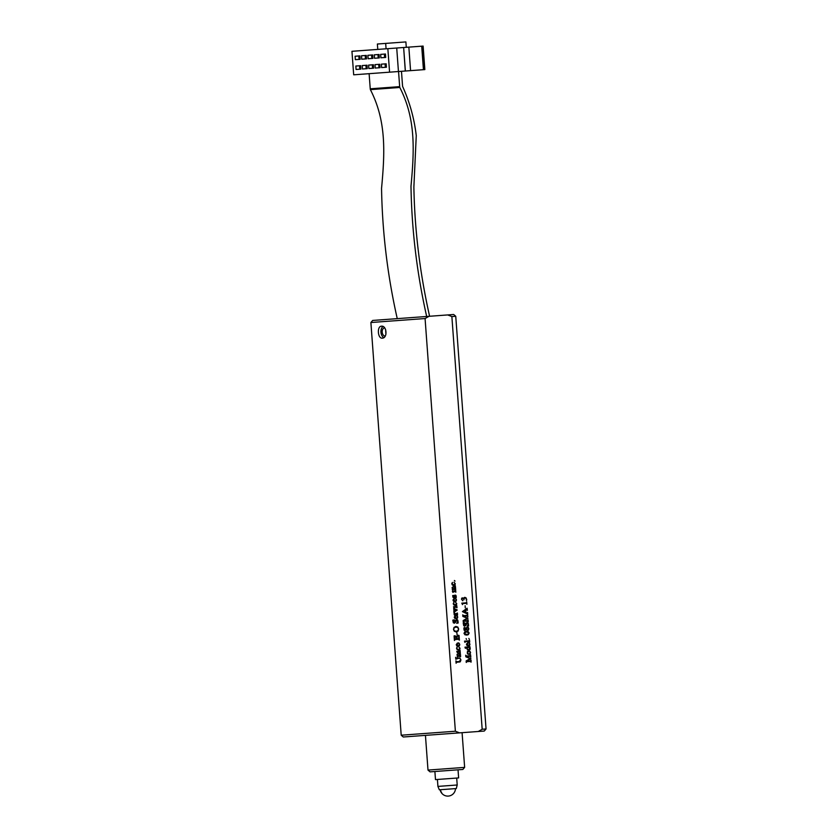 <?xml version="1.0" encoding="UTF-8"?>
<svg xmlns="http://www.w3.org/2000/svg" width="838" height="838" viewBox="0 0 838 838"><rect width="100%" height="100%" fill="white"/><g stroke="black" fill="none" stroke-linecap="round" stroke-linejoin="round"><path stroke-width="1.26" d="M381.479 326.192C376.775 326.171 377.697 338.856 382.358 338.154C387.764 338.123 386.831 325.437 381.479 326.192M383.814 337.62A5.992 3.907 85.8 0 1 380.944 332.246A5.992 3.907 85.8 0 1 382.997 326.506M459.559 732.862L403.267 737L401.203 735.209L370.888 322.515L425.076 318.534L455.38 731.228L459.559 732.862L478.278 731.49L482.175 729.259L486.05 728.976L455.746 316.282L451.871 316.565L482.175 729.259M385.585 329.491L385.93 334.299M401.203 735.209L455.38 731.228M385.26 335.996A4.064 2.65 85.8 0 1 385.145 336.007A4.064 2.65 85.8 0 1 382.201 332.152A4.064 2.65 85.8 0 1 384.548 327.909A4.064 2.65 85.8 0 1 384.663 327.909M466.651 601.862L466.955 604.188L466.106 603.329L462.765 603.58L462.461 604.607L461.811 603.15L466.2 602.826L466.735 601.852L466.818 604.198M467.112 608.22L467.405 610.315L466.881 609.635L465.76 610.19L465.949 612.683L467.133 613.112L467.562 612.494L467.688 614.118L462.419 611.614L467.112 608.22L467.269 610.326M465.98 623.357L467.049 622.435L467.971 622.791L468.631 625.913L467.122 626.29L468.306 624.237L467.321 623.053L465.53 625.724L463.76 625.797L463.236 623.105L464.765 622.791L463.55 624.708L464.409 625.714L465.98 623.357M464.839 631.747L468.096 631.517L469.154 633.004L468.327 634.638L465.069 634.879L463.99 633.381L464.839 631.747M466.127 638.608L466.462 639.394L466.127 638.608M468.589 642.599L469.95 644.202L469.584 645.417L468.39 645.941L466.913 645.428L466.42 644.317L467.594 642.715L467.803 645.574L469.228 644.998L469.563 644.024L468.589 642.599M467.405 651.367L469.846 651.116L470.558 652.509L470.149 653.891L467.667 654.101L467.405 651.367M454.364 580.483L455.034 581.09L454.364 580.483M455.285 585.804L455.526 587.511L453.253 587.04L452.53 587.92L453.107 588.873L455.568 588.035L455.694 589.795L453.201 589.355L452.583 590.046L452.195 588.967L452.887 588.915L452.07 587.564L455.348 585.793L455.411 587.522M455.128 598.311L456.49 599.914L456.123 601.129L454.94 601.653L453.452 601.139L452.97 600.029L454.144 598.437L454.353 601.286L455.767 600.72L456.102 599.736L455.128 598.311M456.752 605.748L457.014 607.77L456.123 607.037L453.987 607.938L453.526 606.733L456.082 606.544L456.815 605.738L456.899 607.78M453.651 608.378L457.255 609.98L453.934 612.295L453.819 610.672L454.259 611.122L456.333 609.97L453.725 609.477L453.871 608.692M456.385 615.438L457.747 617.03L457.38 618.245L456.197 618.769L454.709 618.255L454.227 617.145L455.401 615.553L455.61 618.402L457.024 617.836L457.359 616.852L456.385 615.438M454.007 627.421L455.882 626.415L457.831 627.086L458.658 629.013L458.124 631.045L456.291 631.999L454.29 631.265L453.494 629.39L454.007 627.421M457.82 635.372L459.046 635.466L459.392 640.106L458.491 639.289L455.202 639.53L454.426 640.473L454.091 635.906L455.097 635.801L454.552 638.923L456.542 638.87L455.652 636.283L457.328 636.157L456.815 638.849L458.69 638.703L458.658 636.011L457.82 635.372M458.753 646.842L460.041 648.319L458.501 650.037L457.066 649.523L456.511 648.235L457.139 646.926L457.056 649.178L458.166 649.649L459.297 649.062L459.58 647.952L458.753 646.842M455.652 657.306L456.05 657.966L460.02 658.113L460.931 659.946L460.282 661.8L456.857 662.261L456.082 663.214L455.914 660.847L456.815 661.695L459.203 661.528L460.701 659.726L459.936 658.364L458.868 658.239L455.788 659.213L455.652 657.306L456.05 657.966M370.888 322.515L372.68 320.441L428.972 316.314L425.076 318.534M451.871 316.565L447.691 314.931L453.672 314.491L455.746 316.282M428.972 316.314L447.691 314.931M460.198 652.666L460.439 654.373L458.166 653.912L457.443 654.782L458.019 655.745L460.471 654.897L460.607 656.667L458.114 656.217L457.496 656.908L457.108 655.84L457.799 655.787L456.972 654.426L460.198 652.666L460.324 654.384M460.031 650.351L460.292 652.383L459.392 651.639L457.265 652.551L456.794 651.336L459.36 651.147L460.093 650.351L460.177 652.383M458.407 642.924L459.769 644.527L459.402 645.742L458.218 646.266L456.731 645.742L456.249 644.642L457.412 643.039L457.621 645.899L459.046 645.323L459.381 644.349L458.407 642.924M456.899 632.68L457.056 634.775M455.558 620.392L456.626 619.471L457.558 619.827L458.208 622.948L456.7 623.325L457.883 621.272L456.899 620.089L455.107 622.76L453.337 622.833L452.813 620.141L454.343 619.827L453.138 621.744L453.997 622.749L455.558 620.392M453.924 612.892L454.269 612.431L455.275 614.003L457.401 613.018L457.548 615.029L456.794 614.369L454.5 615.239L454.039 614.086L454.898 614.024L453.924 612.892M455.474 602.229L456.773 603.706L455.223 605.434L453.787 604.921L453.232 603.632L453.871 602.323L453.787 604.575L456.019 604.449L456.301 603.35L455.474 602.229M454.699 595.315L455.924 595.399L456.281 597.515L455.16 597.599L456.05 596.289L455.432 595.472L454.29 597.316L453.075 597.473L452.698 595.567L453.672 595.441L452.855 596.583L453.473 597.337L454.699 595.315M455.6 590.151L455.872 592.173L454.971 591.439L452.845 592.34L452.373 591.136L454.94 590.947L455.673 590.141L455.757 592.183M454.018 582.337L455.306 583.814L453.756 585.532L452.331 585.018L451.776 583.73L452.405 582.42L452.321 584.673L454.552 584.557L454.845 583.447L454.018 582.337M470.537 654.855L470.841 657.16L469.856 656.332L466.19 656.604L470.956 658.668L466.577 661.402L470.055 661.151L471.071 660.187L471.071 662.135L470.076 661.433L466.986 661.653L466.242 662.47L466.138 660.941L470.128 658.605L465.834 656.814L465.708 655.211L466.567 656.028L469.909 655.787L470.621 654.845L470.705 657.17M470.841 661.496L470.108 661.433M470.024 661.433L466.986 661.653L466.242 662.47M469.584 646.171L470.066 649.471L468.725 650.225L467.405 649.785L467.112 647.491L465.362 648.298L464.975 647.177L469.133 646.873L469.584 646.171L470.118 647.271M469.469 640.033L469.73 642.044L468.945 641.332L465.519 641.583L464.943 642.411L464.514 641.164L468.934 640.84L469.531 640.033L469.615 642.055M468.882 638.399L469.217 639.185L468.882 638.399M466.797 627.379L468.285 627.39L468.557 629.956L467.793 630.438L466.274 629.401L464.933 630.605L464.043 630.134L463.906 627.945L464.598 627.505L465.98 628.615L466.797 627.379M467.573 614.464L467.876 616.778L466.892 615.94L463.225 616.213L467.992 618.276L463.603 621.01L467.091 620.759L468.096 619.795L468.243 621.733L467.112 621.042L464.022 621.272L463.278 622.079L463.163 620.549L467.164 618.214L462.859 616.422L462.744 614.82L463.603 615.637L466.944 615.396L467.656 614.453L467.74 616.789M467.876 621.105L464.022 621.272L463.278 622.079M465.121 605.79L465.279 607.896M463.864 597.819L464.828 597.337L466.106 597.923L466.441 600.563L466.368 599.013L465.153 597.745L464.147 598.458L463.99 599.809L463.393 598.709L462.01 598.625L461.738 599.495L462.754 600.794L461.487 599.222L461.78 598.123L463.529 598.562L463.864 597.819M486.05 728.976L484.27 731.05L478.278 731.49M455.998 657.966L456.773 658.092M458.732 657.945L460.02 658.113M459.968 658.113L460.931 659.946M460.879 659.946L460.282 661.8M460.23 661.811L459.14 662.093M456.312 662.491L456.857 662.261M456.26 662.502L456.082 663.214M455.914 660.847L456.249 661.538M456.197 661.538L456.762 661.706M456.082 658.584L456.846 658.385M456.029 658.595L455.788 659.213M457.443 654.782L458.166 653.912M457.391 654.792L458.019 655.745M460.366 654.907L460.491 656.667M457.579 656.688L458.114 656.217M457.108 655.84L457.747 655.787M458.019 653.451L459.622 653.336M456.794 651.336L459.308 651.157M458.732 646.695L460.041 648.319M459.999 648.319L459.737 649.408M459.685 649.419L458.449 650.047M456.94 647.638L456.741 648.403M456.689 648.403L457.056 649.178M457.003 649.188L458.166 649.649M458.386 642.819L459.182 643.27M459.13 643.27L459.769 644.527M459.716 644.527L459.402 645.742M459.35 645.742L458.166 646.266M457.359 643.05L457.621 645.899M457.276 643.689L456.438 644.799L457.433 645.878L457.276 643.689L456.49 644.799L457.433 645.878M457.81 635.204L459.046 635.466M458.994 635.476L459.255 640.117M454.646 639.803L455.202 639.53M454.594 639.803L454.426 640.473M455.065 636L454.489 636.377M454.437 636.377L454.552 638.923M455.652 636.283L457.339 636.346M456.731 636.639L456.71 637.383M456.658 637.393L456.815 638.849M455.83 626.415L457.831 627.086M457.778 627.086L458.658 629.013M458.616 629.013L458.124 631.045M458.072 631.045L456.239 631.999M455.924 627.034L454.06 627.913L453.62 629.38L454.269 630.763L456.239 631.36L458.019 630.511L458.47 629.034L457.81 627.61L455.924 627.034L454.102 627.913L453.672 629.38L454.311 630.752L456.239 631.36M456.574 619.471L457.558 619.827M457.506 619.827L458.082 621.178M458.04 621.178L458.009 621.953M458.156 622.948L456.7 623.315M456.312 620.403L456.899 620.089M456.26 620.403L455.621 621.723M455.568 621.723L454.259 623.242M454.311 620.047L453.484 620.623M453.431 620.623L453.138 621.744M453.086 621.744L453.368 622.425M453.316 622.425L453.997 622.749M456.364 615.333L457.16 615.783M457.108 615.783L457.747 617.03M457.695 617.04L457.38 618.245M457.328 618.255L456.144 618.779M455.348 615.563L455.61 618.402M455.254 616.192L454.416 617.313L455.411 618.392L455.254 616.192L454.468 617.313L455.411 618.392M454.709 613.772L455.275 614.003M457.286 613.028L457.433 615.04M454.039 614.086L454.845 614.034M454.29 608.954L457.255 609.98L454.238 611.698M453.526 606.733L456.029 606.544M455.453 602.093L456.773 603.706M456.72 603.716L456.459 604.806M456.406 604.806L455.17 605.434M453.662 603.035L453.463 603.789M453.41 603.8L453.787 604.575M453.735 604.575L454.887 605.036M455.107 598.206L455.903 598.667M455.851 598.667L456.49 599.914M456.438 599.924L456.123 601.129M456.071 601.139L454.887 601.663M454.091 598.447L454.353 601.286M453.997 599.076L453.159 600.197L454.154 601.275L453.997 599.076L453.211 600.197L454.154 601.275M455.139 595.043L455.924 595.399M455.882 595.409L456.218 596.206M456.165 596.216L456.186 596.803M456.218 597.4L455.16 597.599M454.29 597.316L455.432 595.472M454.248 597.316L453.651 597.714M453.63 595.588L452.97 596.007M452.918 596.007L452.855 596.583M452.803 596.583L453.086 597.169M452.373 591.136L454.887 590.947M452.53 587.92L453.253 587.04M452.478 587.92L453.107 588.873M455.453 588.046L455.579 589.805M452.677 589.816L453.201 589.355M452.195 588.967L452.845 588.925M453.117 586.59L454.72 586.474M453.997 582.19L455.306 583.814M455.254 583.814L454.992 584.903M454.95 584.914L453.714 585.542M452.195 583.133L451.996 583.887M451.954 583.897L452.321 584.673M452.269 584.673L453.431 585.134M466.179 656.688L470.956 658.668M470.914 658.741L466.577 661.402M470.935 660.197L471.071 662.135M466.934 661.664L466.378 661.831L466.934 661.664M465.708 655.211L465.991 655.829M465.949 655.829L466.567 656.028M468.589 650.749L469.846 651.116M469.793 651.126L470.558 652.509M470.506 652.509L470.149 653.891M470.097 653.902L468.871 654.52M468.452 654.007L469.751 653.588L470.328 652.393L468.84 651.241L467.216 652.844L468.568 653.996M467.541 653.661L468.505 654.007M467.216 652.844L467.594 653.661M468.892 651.241L467.269 652.844M469.95 647.784L470.254 648.539M470.212 648.549L470.066 649.471M470.013 649.471L468.672 650.225M465.467 648.13L465.886 647.575M464.975 647.177L469.081 646.873M467.761 647.439L466.913 648.549L467.258 649.377L468.432 649.743L469.888 648.203L469.186 647.334L467.154 647.837L467.311 649.366L468.432 649.743M468.568 642.495L469.364 642.945M469.311 642.945L469.95 644.202M469.898 644.202L469.584 645.417M469.531 645.417L468.348 645.941M467.541 642.725L467.803 645.574M467.447 643.364L466.619 644.474L467.614 645.564L467.447 643.364L466.661 644.474L467.614 645.564M465.038 642.17L465.519 641.583M464.514 641.164L468.882 640.85M466.378 631.265L468.096 631.517M468.044 631.517L469.154 633.004M469.112 633.015L468.327 634.638M468.274 634.649L466.672 635.131M465.195 634.397L468.096 634.188L468.987 633.025L466.473 631.852L464.116 633.381L466.672 634.544M466.431 631.852L464.168 633.371L465.247 634.397M467.468 627.117L468.285 627.39M468.233 627.39L468.84 628.72M468.788 628.73L468.557 629.956M468.515 629.966L467.751 630.438M464.881 630.605L466.274 629.401M464.545 627.515L465.436 627.84M465.383 627.84L465.98 628.615M467.73 627.515L466.305 629.129L467.635 629.998L468.421 629.579L468.39 627.851L467.73 627.515L466.357 629.118L467.688 629.998M464.598 627.924L464.105 629.935L464.65 630.218L465.897 628.835L464.043 628.259L464.692 630.218M466.996 622.435L467.971 622.791M467.918 622.802L468.505 624.142M468.452 624.142L468.432 624.918M468.578 625.913L467.122 626.279M466.724 623.367L467.321 623.053M466.682 623.367L466.043 624.687M465.991 624.687L464.671 626.206M464.723 623.011L463.906 623.587M463.854 623.587L463.55 624.708M463.498 624.708L463.791 625.389M463.739 625.389L464.409 625.714M463.215 616.297L467.992 618.276M467.939 618.35L463.613 620.948M467.971 619.806L468.107 621.744M467.824 621.115L467.059 621.042L467.824 621.115M462.744 614.82L463.026 615.438M462.974 615.448L463.603 615.637M466.357 609.834L465.76 610.19M465.708 610.2L465.949 612.683M465.897 612.683L466.829 613.07M467.426 612.505L467.552 614.128M465.519 610.326L463.079 611.635L465.687 612.62L465.519 610.326L463.131 611.625L465.687 612.62M462.356 603.978L462.461 604.607M461.811 603.15L466.148 602.826M464.776 597.337L466.106 597.923M466.054 597.934L466.703 599.62M466.651 599.62L466.682 600.176M464.147 598.458L465.153 597.745M464.095 598.458L463.948 599.809M462.01 598.625L462.618 598.248M461.958 598.625L461.738 599.495M461.696 599.505L462.775 600.626M462.314 597.829L463.529 598.562M462.848 769.462L430.062 771.861L427.998 770.08L464.619 767.388L462.848 769.462M405.362 70.916L403.644 47.504L405.288 70.926M403.644 47.504L423.117 46.08L424.845 69.585L423.431 69.69L353.678 74.812L351.95 51.307L387.847 48.667L389.576 72.173M378.996 67.784L380.033 67.71L379.782 64.275L378.703 64.358L378.954 67.784L380.033 67.71L375.235 68.056L374.984 64.631L379.782 64.275M387.208 48.709L386.077 48.793L385.679 43.408L377.383 44.016L377.77 49.4M386.171 63.814L385.092 63.887L385.344 67.312L386.423 67.239L386.171 63.814L381.374 64.159L381.625 67.585L385.375 67.312M385.449 54.009L384.37 54.093L384.621 57.518L385.7 57.445L385.449 54.009L380.661 54.365L380.913 57.791L385.7 57.445M379.059 54.48L377.98 54.564L378.231 57.99L379.31 57.906L379.059 54.48L374.272 54.837L374.523 58.262L379.31 57.906M373.392 64.746L372.313 64.83L372.564 68.255L373.643 68.171L373.392 64.746L368.605 65.102L368.856 68.527L373.643 68.171M372.669 54.952L371.59 55.025L371.842 58.461L372.92 58.377L372.669 54.952L367.882 55.298L368.133 58.733L372.92 58.377M367.002 65.217L365.923 65.291L366.175 68.726L367.254 68.643L367.002 65.217L362.215 65.563L362.466 68.999L367.254 68.643M366.279 55.423L365.211 55.497L365.462 58.932L366.531 58.849L366.279 55.423L361.492 55.769L361.744 59.205L366.531 58.849M360.612 65.689L359.533 65.762L359.785 69.198L360.864 69.114L360.612 65.689L355.825 66.034L356.077 69.47L360.864 69.114M359.9 55.884L358.821 55.968L359.073 59.393L360.151 59.32L359.9 55.884L355.103 56.24L355.354 59.666L360.151 59.32M365.871 50.28L365.022 50.343M398.448 71.523L396.72 48.017L387.847 48.667M388.727 48.604L390.424 48.478M391.912 48.363L393.598 48.248M395.117 48.133L406.283 47.316L405.885 41.921L385.679 43.408M406.283 47.316L405.885 41.921M408.85 47.127L410.568 70.633M396.72 48.017L403.57 47.515M368.751 50.071L366.332 50.249M397.254 318.639C387.523 275.566 382.296 232.157 381.552 188.393C384.82 153.092 386.643 121.29 370.375 89.635A61.216 46.404 -94.2 0 1 370.239 88.807L369.118 73.681M370.239 88.807L399.663 86.639L398.553 71.513M370.375 89.635L399.799 87.466A61.216 46.404 85.8 0 1 399.663 86.639M401.475 71.303L402.575 86.356C409.719 102.184 414.276 118.587 416.256 135.588L413.878 187.052C414.663 230.115 419.911 273.188 429.601 316.261M426.678 316.481C416.957 273.408 411.72 230 410.987 186.235C414.255 150.924 416.077 119.132 399.799 87.466M439.332 789.794L456.301 788.548L457.202 784.997L437.918 786.411L439.332 789.794M458.03 769.808L458.627 777.915L435.488 779.612L434.891 771.515M421.703 46.174L423.431 69.69M440.432 789.721A7.731 7.448 88.7 0 0 441.741 792.905M462.084 732.674L464.64 767.388M425.442 735.366L427.998 770.08M422.383 46.132L424.112 69.638M437.415 779.466L437.918 786.411M456.7 778.052L457.202 784.997M440.149 789.742A7.731 7.731 0 0 0 455.484 788.61"/></g></svg>
